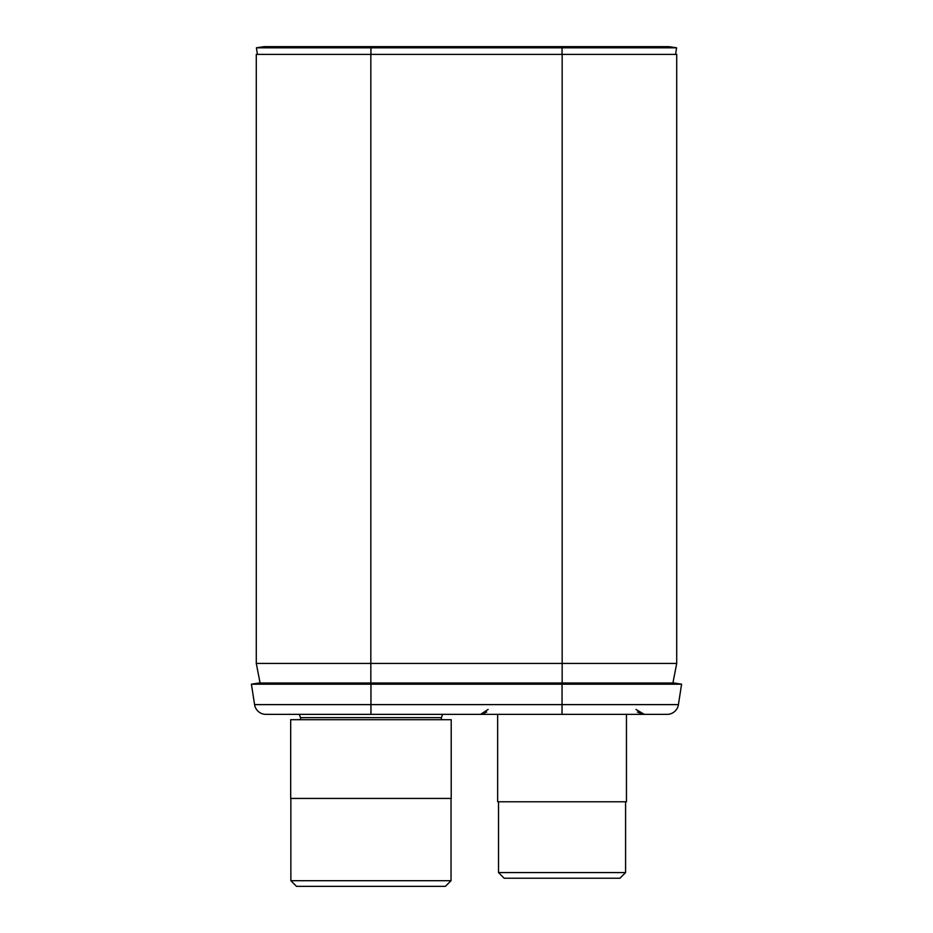 <?xml version="1.0" encoding="UTF-8"?>
<svg xmlns="http://www.w3.org/2000/svg" width="933" height="933" viewBox="0 0 933 933"><rect width="100%" height="100%" fill="white"/><g stroke="black" fill="none" stroke-linecap="round" stroke-linejoin="round"><path stroke-width="1.4" d="M370.833 54.394L370.833 663.433L256.283 663.433L256.283 54.394L676.717 54.394L676.717 663.433L672.903 683.014L676.717 663.433L562.167 663.433L562.167 683.014M370.833 683.014L370.833 663.433L562.167 663.433L562.167 54.394M256.283 663.433L260.097 683.014L256.283 663.433M667.083 714.363A11.464 11.464 0 0 0 678.419 704.613L254.581 704.613A11.464 11.464 0 0 0 265.917 714.363L667.083 714.363A11.464 11.464 0 0 0 678.419 704.613L681.591 684.192L674.034 683.014L258.966 683.014L251.409 684.192L258.966 683.014M674.034 683.014L681.591 684.192L251.409 684.192L254.581 704.613A11.464 11.464 0 0 0 265.917 714.363M675.585 54.394L676.588 47.805L669.031 46.65L263.969 46.65L256.412 47.805L263.969 46.65M669.031 46.65L676.588 47.805L256.412 47.805L257.415 54.394M441.379 717.64A1.528 1.528 0 0 0 442.802 719.705A1.528 1.528 0 0 1 441.379 717.64L442.615 714.363L441.379 717.64L300.531 717.64L299.283 714.363L300.531 717.64A1.528 1.528 0 0 1 299.096 719.705M451.036 798.438L451.036 880.694L445.391 886.35L451.036 880.694L290.863 880.694L296.507 886.35L290.863 880.694L290.863 798.438M451.21 719.705L290.688 719.705L290.688 798.438L451.21 798.438L451.21 719.705M445.391 886.35L296.507 886.35M625.588 801.785L625.588 872.577L619.932 878.233L625.588 872.577L498.514 872.577L504.17 878.233L498.514 872.577L498.514 801.785M497.651 714.363L497.651 801.785L626.451 801.785L626.451 714.363M619.932 878.233L504.17 878.233M516.952 878.233L607.15 878.233L516.952 878.233M370.949 714.363L370.949 683.014M562.051 714.363L562.051 683.014M370.949 54.394L370.949 46.65M562.051 54.394L562.051 46.65M488.122 709.442L480.623 714.316M635.979 709.442L644.33 714.363M486.664 712.077L480.472 714.363M637.437 712.077L643.63 714.363"/></g></svg>

